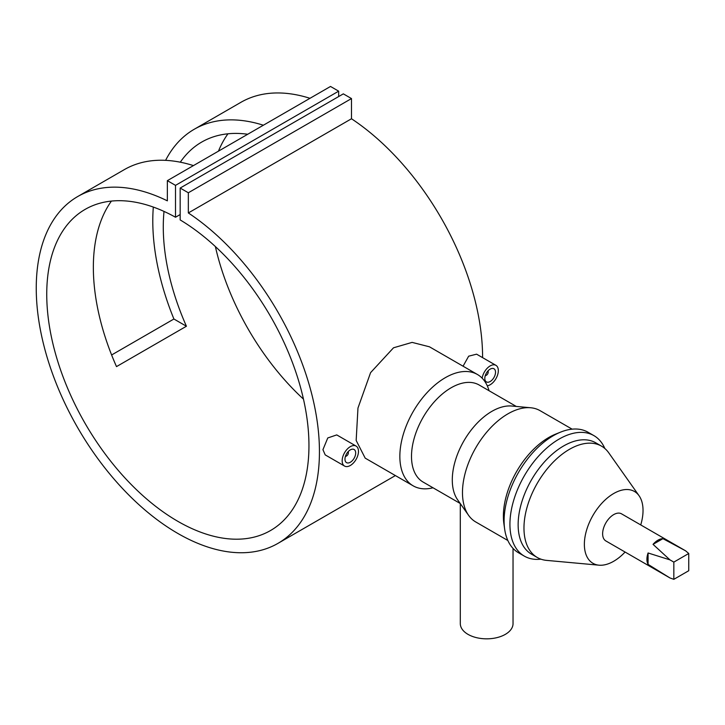 <?xml version="1.0" encoding="UTF-8"?>
<svg xmlns="http://www.w3.org/2000/svg" width="725" height="725" viewBox="0 0 725 725"><rect width="100%" height="100%" fill="white"/><g stroke="black" fill="none" stroke-linecap="round" stroke-linejoin="round"><path stroke-width="1.09" d="M346.323 456.07A3.299 1.903 -60 0 1 346.006 456.27A3.299 1.903 -60 0 1 345.372 456.532M347.964 451.874A2.474 1.423 -60 0 1 348.344 452.907A2.474 1.423 -60 0 1 346.595 455.934A2.474 1.423 -60 0 1 345.508 456.125M348.344 452.907L348.344 452.237A3.299 1.903 -60 0 0 348.254 451.557M344.964 459.17A7.585 4.377 -60 0 1 348.272 451.539A7.585 4.377 -60 0 1 354.108 449.509A7.585 4.377 -60 0 1 355.685 452.971A7.585 4.377 -60 0 1 352.377 460.602A7.585 4.377 -60 0 1 346.532 462.632A7.585 4.377 -60 0 1 344.964 459.17M344.556 466.057L325.208 454.892L322.933 449.681L327.772 437.954L336.744 434.909L356.093 446.083A11.537 6.661 -60 0 1 358.476 451.358A11.537 6.661 -60 0 1 353.447 462.967A11.537 6.661 -60 0 1 344.556 466.057A11.537 6.661 -60 0 1 342.164 460.783A11.537 6.661 -60 0 1 347.202 449.174A11.537 6.661 -60 0 1 356.093 446.083M485.351 375.387A2.474 1.423 120 0 0 486.439 375.197A2.474 1.423 120 0 0 488.188 372.17L488.188 371.499A3.299 1.903 120 0 0 488.097 370.81M488.188 372.17A2.474 1.423 120 0 0 487.807 371.137M484.808 378.423A7.585 4.377 120 0 0 486.375 381.894A7.585 4.377 120 0 0 492.221 379.864A7.585 4.377 120 0 0 495.528 372.233A7.585 4.377 120 0 0 493.961 368.762A7.585 4.377 120 0 0 488.115 370.792A7.585 4.377 120 0 0 484.808 378.423M463.067 366.207L468.658 356.183L476.588 354.172L495.936 365.337A11.537 6.661 120 0 0 487.771 367.711A11.537 6.661 120 0 0 482.161 378.178M487.272 385.809A11.537 6.661 120 0 0 498.329 370.62A11.537 6.661 120 0 0 495.936 365.337M513.037 548.417L513.037 623.609A26.372 15.225 180 0 1 496.761 637.674A26.372 15.225 180 0 1 468.024 634.375A26.372 15.225 180 0 1 460.303 623.609L460.303 503.594M433.024 487.78A64.28 37.111 -60 0 1 413.159 485.832A64.28 37.111 -60 0 1 403.308 434.329A64.28 37.111 -60 0 1 445.304 377.689A64.28 37.111 -60 0 1 477.44 374.499A64.28 37.111 -60 0 1 489.058 390.73M477.44 374.499L429.463 346.804L412.108 342.39L393.521 347.792L370.584 372.65L357.969 408.048L356.165 440.447L365.183 458.127L413.159 485.832M625.077 552.042A41.479 23.952 -60 0 1 613.703 561.259A41.479 23.952 -60 0 1 598.995 565.183A41.479 23.952 -60 0 1 585.374 534.95A41.479 23.952 -60 0 1 613.703 493.517A41.479 23.952 -60 0 1 639.078 495.755A41.479 23.952 -60 0 1 640.737 524.918M598.995 565.183L546.632 560.389A64.28 37.111 -60 0 1 537.279 557.489A64.28 37.111 -60 0 1 527.428 505.987A64.28 37.111 -60 0 1 569.415 449.346A64.28 37.111 -60 0 1 601.551 446.156A64.28 37.111 -60 0 1 608.737 452.808L639.078 495.755M537.279 557.489L531.452 554.127A64.28 37.111 -60 0 1 521.601 502.615A64.28 37.111 -60 0 1 563.588 445.975A64.28 37.111 -60 0 1 595.723 442.794L601.551 446.156M540.932 559.165A69.573 40.165 -60 0 1 524.338 556.129A69.573 40.165 -60 0 1 513.672 500.386A69.573 40.165 -60 0 1 559.12 439.078A69.573 40.165 -60 0 1 593.911 435.625A69.573 40.165 -60 0 1 604.831 448.485M524.338 556.129L518.511 552.767A69.573 40.165 -60 0 1 504.654 529.105A69.573 40.165 -60 0 1 553.293 435.707A69.573 40.165 -60 0 1 560.661 432.1A69.573 40.165 -60 0 1 588.084 432.263L593.911 435.625M504.654 529.105L503.893 523.74A64.28 37.111 -60 0 1 548.834 437.456A64.28 37.111 -60 0 1 555.631 434.121L560.661 432.1M507.844 540.497L475.79 521.991A64.28 37.111 -60 0 1 468.595 515.339A64.28 37.111 -60 0 1 468.549 462.849A64.28 37.111 -60 0 1 507.926 413.839A64.28 37.111 -60 0 1 530.709 407.758A64.28 37.111 -60 0 1 540.062 410.658L572.125 429.164M468.595 515.339L457.629 499.806A56.033 32.353 -60 0 1 457.584 454.049A56.033 32.353 -60 0 1 491.912 411.329A56.033 32.353 -60 0 1 511.778 406.027L530.709 407.758M460.23 503.494L423.11 482.062A56.033 32.353 -60 0 1 414.519 437.157A56.033 32.353 -60 0 1 451.131 387.775A56.033 32.353 -60 0 1 479.143 385.002L516.263 406.435M688.75 553.492L685.596 550.819L662.922 538.666A15.66 9.035 120 0 0 657.983 540.17A15.66 9.035 120 0 0 653.044 544.366L669.945 559.863L648.077 552.976A15.66 9.035 120 0 0 648.077 564.385L669.936 577.943L673.833 579.329L688.75 570.72L688.75 553.492L673.833 562.111L673.833 579.329M669.945 577.943L605.873 540.95A15.66 9.035 -60 0 1 603.472 528.407A15.66 9.035 -60 0 1 613.703 514.605A15.66 9.035 -60 0 1 621.524 513.835L685.596 550.819M193.439 165.599A200.245 115.61 -120 0 0 124.337 169.614L77.72 196.529A200.245 115.61 -120 0 0 77.72 427.75A200.245 115.61 -120 0 0 277.965 543.369A200.245 115.61 -120 0 0 310.581 389.651A200.245 115.61 -120 0 0 188.337 212.951L351.489 118.755L351.489 98.573L343.333 93.86L180.172 188.056L180.172 219.929A185.41 107.046 60 0 1 299.416 383.443A185.41 107.046 60 0 1 270.552 530.519A185.41 107.046 60 0 1 85.142 423.472A185.41 107.046 60 0 1 85.142 209.38A185.41 107.046 60 0 1 175.513 217.237L180.172 214.546M111.623 354.969L173.909 319.009A200.245 115.61 60 0 1 153.319 207.069M165.599 160.352A200.245 115.61 60 0 1 194.264 129.249A200.245 115.61 60 0 1 263.365 125.226M309.983 98.31A200.245 115.61 -120 0 0 240.881 102.334L194.264 129.249M482.596 357.633A200.245 115.61 -120 0 0 351.489 118.755M175.513 217.237L175.513 185.364L167.357 180.661L167.357 200.843A200.245 115.61 -120 0 0 77.72 196.529M164.013 211.419A185.41 107.046 -120 0 0 186.425 326.241L116.498 366.605A185.41 107.046 60 0 1 111.423 201.079M247.733 134.252A185.41 107.046 -120 0 0 201.677 142.091A185.41 107.046 -120 0 0 180.308 162.192M303.467 399.131A185.41 107.046 60 0 1 215.379 246.563M218.47 151.144A185.41 107.046 60 0 1 227.967 133.799M188.337 212.951L188.337 192.768L351.489 98.573M188.337 192.768L180.172 188.056M338.666 96.552L338.666 91.169L330.509 86.456L167.357 180.661M175.513 185.364L338.666 91.169M648.077 552.976L648.077 564.385M662.922 538.666L653.044 544.366M669.945 559.863L673.833 562.111M485.224 375.795A3.299 1.903 120 0 0 485.859 375.532A3.299 1.903 120 0 0 486.167 375.333M173.909 319.009L186.425 326.241M346.595 455.934L346.006 456.27M277.965 543.369L395.388 475.573M486.439 375.197L485.859 375.532"/></g></svg>
